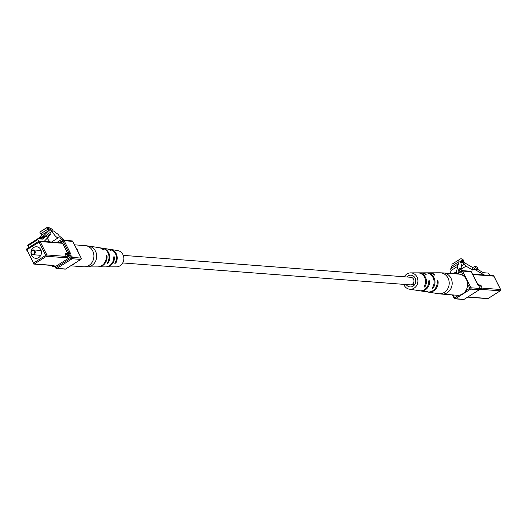 <?xml version="1.0" encoding="UTF-8"?>
<svg xmlns="http://www.w3.org/2000/svg" width="527" height="527" viewBox="0 0 527 527"><rect width="100%" height="100%" fill="white"/><g stroke="black" fill="none" stroke-linecap="round" stroke-linejoin="round"><path stroke-width="0.79" d="M123.272 255.371L410.816 277.281A3.794 3.419 94.4 0 1 413.524 279.172A3.794 3.419 94.4 0 1 413.399 283.078A3.794 3.419 94.4 0 1 410.243 284.85L122.699 262.947M458.253 272.663L458.003 272.07L458.707 269.593A9.644 3.498 -122.3 0 1 459.366 268.605A9.644 3.498 -122.3 0 1 461.382 268.691L462.107 268.704L460.776 262.4A9.216 3.346 -122.3 0 1 461.356 260.259A4.012 1.456 -122.3 0 1 461.566 260.022A4.012 1.456 -122.3 0 1 463.826 261.175L462.989 259.515A9.038 3.281 57.7 0 0 460.288 258.994A9.038 3.281 57.7 0 0 459.715 259.771A3.07 1.113 57.7 0 0 459.063 259.739A3.07 1.113 57.7 0 0 459.155 261.767L459.089 261.978A3.07 1.113 57.7 0 0 458.437 261.945A3.07 1.113 57.7 0 0 458.53 263.974L458.47 264.192A3.07 1.113 57.7 0 0 457.818 264.159A3.07 1.113 57.7 0 0 457.904 266.188L456.349 271.708A1.93 0.698 57.7 0 0 456.672 273.078L455.914 273.882M456.797 273.329L457.159 273.355M463.826 261.175L463.233 261.55M459.063 259.739L452.225 264.06A3.07 1.113 57.7 0 0 452.232 265.871M458.437 261.945L451.599 266.273A3.07 1.113 57.7 0 0 451.606 268.085M457.818 264.159L450.98 268.48A3.07 1.113 57.7 0 0 451.066 270.509L450.236 273.447M457.904 266.188L451.066 270.509M472.778 267.578L463.536 262.156L462.778 260.648L462.126 261.945L464.419 264.034L461.856 265.654M462.126 261.945L460.809 262.775M462.778 260.648L460.769 261.919M459.241 270.516L460.493 271.247M464.419 264.034L466.006 266.148L462.331 268.474M466.006 266.148L472.838 270.16L472.133 267.986L475.176 266.063L477.33 267.327L477.831 268.875L476.309 269.837L474.155 268.572L474.359 269.198L472.838 270.16M474.155 268.572L475.677 267.611L475.176 266.063M475.677 267.611L477.831 268.875M489.735 275.397L489.003 273.935A0.962 0.349 57.7 0 0 488.16 273.072L483.331 272.703L477.337 269.185M474.359 269.198L484.201 274.975M441.83 294.092L457.192 295.258A10.612 9.545 -85.6 0 0 462.627 293.875A10.612 9.545 -85.6 0 0 467.344 282.301A10.612 9.545 -85.6 0 0 458.806 274.099L443.444 272.933A10.612 9.545 94.4 0 1 450.993 278.23A10.612 9.545 94.4 0 1 447.258 292.702A10.612 9.545 94.4 0 1 441.83 294.092L438.299 293.684A10.494 9.44 -85.6 0 0 447.502 289.165A10.494 9.44 -85.6 0 0 448.029 278.065A10.494 9.44 -85.6 0 0 439.893 272.802L429.558 272.828A9.684 8.715 -85.6 0 0 429.136 272.841M428.952 280.397L428.701 281.398A8.992 8.089 94.4 0 1 419.36 290.733L417.285 290.41A8.827 7.938 94.4 0 1 416.87 290.331M429.064 280.371L429.604 281.431L428.701 281.998M419.782 290.785A9.058 8.149 -85.6 0 0 420.197 290.864A9.058 8.149 -85.6 0 0 429.604 281.431M427.674 292.017A9.684 8.715 -85.6 0 0 428.089 292.09A9.684 8.715 -85.6 0 0 438.135 281.688L437.252 282.241M437.463 280.674L437.232 281.662A9.618 8.649 94.4 0 1 427.259 291.965L425.177 291.642A9.453 8.504 94.4 0 1 424.769 291.563M437.568 280.647L438.135 281.688M404.301 276.78A8.201 7.378 94.4 0 1 410.632 272.874A8.201 7.378 94.4 0 1 416.989 276.985A8.201 7.378 94.4 0 1 416.58 285.654A8.201 7.378 94.4 0 1 409.393 289.178A8.201 7.378 94.4 0 1 404.071 285.147A8.201 7.378 94.4 0 1 403.728 284.356M409.393 289.178L416.455 290.278A8.761 7.879 -85.6 0 0 417.766 290.364L418.642 290.489A8.827 7.938 94.4 0 1 417.285 290.41M419.156 290.331L418.557 290.324M420.197 290.864L424.347 291.51A9.387 8.445 -85.6 0 0 426.06 291.583L426.929 291.708A9.453 8.504 94.4 0 1 425.177 291.642M427.43 291.517L426.837 291.523M426.191 272.848A9.453 8.504 94.4 0 1 426.613 272.834A9.453 8.504 94.4 0 1 433.938 277.577A9.453 8.504 94.4 0 1 433.464 287.577L432.331 288.269M432.443 288.348L432.595 287.452A9.387 8.445 -85.6 0 0 433.049 277.545A9.387 8.445 -85.6 0 0 425.77 272.834L421.567 272.848A9.058 8.149 -85.6 0 0 421.145 272.861M418.392 272.881L418.385 272.854A8.827 7.938 94.4 0 1 418.622 272.854A8.827 7.938 94.4 0 1 425.467 277.281A8.827 7.938 94.4 0 1 425.177 286.359L424.051 287.077M424.169 287.162L424.301 286.233A8.761 7.879 -85.6 0 0 424.571 277.248A8.761 7.879 -85.6 0 0 417.779 272.854A8.761 7.879 -85.6 0 0 417.575 272.861M425.585 274.607L426.027 274.323A9.058 8.149 -85.6 0 0 421.567 272.848M426.027 274.323L426.33 274.936L425.131 274.297A8.992 8.089 94.4 0 0 420.724 272.848L418.622 272.854M434.103 274.877L434.558 274.587A9.684 8.715 -85.6 0 0 429.558 272.828M434.558 274.587L434.841 275.213L433.662 274.554A9.618 8.649 94.4 0 0 428.714 272.828L426.613 272.834M412.555 284.093A6.172 5.553 -85.6 0 0 412.812 284.679A6.172 5.553 -85.6 0 0 413.563 285.832M414.018 285.43A6.205 5.58 94.4 0 1 413.629 284.764A6.205 5.58 94.4 0 1 413.142 283.467M406.212 284.547A5.883 5.29 -85.6 0 0 409.894 286.912A5.883 5.29 -85.6 0 0 414.92 284.27A5.883 5.29 -85.6 0 0 415.164 278.137A5.883 5.29 -85.6 0 0 410.79 275.186A5.883 5.29 -85.6 0 0 406.791 276.971M415.467 281.846L415.072 280.654A6.284 5.659 94.4 0 1 415.553 279.106M62.976 240.312L61.824 239.357A9.644 3.498 57.7 0 0 57.996 237.96C56 237.084 54.024 234.851 52.068 231.261A9.216 3.346 57.7 0 0 49.209 228.863A4.012 1.456 57.7 0 0 47.819 228.501A4.012 1.456 57.7 0 0 47.489 229.456L46.659 227.802A9.038 3.281 -122.3 0 1 46.975 227.506A9.038 3.281 -122.3 0 1 50.467 228.593A3.07 1.113 -122.3 0 1 53.155 230.839L53.444 231.076A3.07 1.113 -122.3 0 1 56.139 233.323L56.429 233.566A3.07 1.113 -122.3 0 1 59.123 235.806L64.551 240.319M49.894 241.886L47.173 238.309M49.894 232.638L52.068 231.261M48.458 229.337L49.209 228.863M46.659 227.802L39.821 232.124L40.658 233.777L47.489 229.456M39.821 232.124A9.038 3.281 -122.3 0 1 40.138 231.827L46.975 227.506M31.047 253.184A5.79 5.204 -85.6 0 0 35.79 258.322A5.79 5.204 -85.6 0 0 38.754 257.565A5.79 5.204 -85.6 0 0 41.323 251.254A5.79 5.204 -85.6 0 0 36.673 246.781A5.79 5.204 -85.6 0 0 33.708 247.538A5.79 5.204 -85.6 0 0 31.198 251.142M34.13 254.403A2.411 2.167 94.4 0 1 30.961 252.855A2.411 2.167 94.4 0 1 33.267 249.903A2.411 2.167 94.4 0 1 34.13 254.403M32.028 250.621A1.93 1.733 -85.6 0 0 33.715 253.968A1.93 1.733 -85.6 0 0 32.028 250.621M47.489 229.416L48.069 229.054L50.131 230.556L49.848 232.453L50.348 234.482L49.729 235.114M38.161 238.79L41.995 234.884L48.827 230.562L48.069 229.054M41.995 234.884L41.251 233.408M38.702 238.83L44.011 235.477L48.827 230.562M44.011 235.477A0.962 0.349 57.7 0 0 43.991 235.892L44.182 236.59A0.962 0.349 -122.3 0 1 44.163 237.005L41.001 239.008M47.68 234.601L48.682 233.573L49.762 235.167L48.761 236.188L47.68 234.601L46.159 235.556L47.239 237.15L48.761 236.188M48.682 233.573L44.163 237.005M48.425 236.399L48.682 236.775L44.09 241.445M28.833 247.571L27.951 245.813A0.962 0.349 -122.3 0 1 27.852 245.029L37.733 238.784A0.962 0.349 57.7 0 1 37.825 238.764L42.654 239.133L46.159 235.556M37.733 238.784A0.962 0.349 57.7 0 0 37.825 239.568L27.951 245.813M38.708 241.326L37.825 239.568M27.852 245.029A0.962 0.349 -122.3 0 1 27.951 245.009L37.674 238.863M75.242 262.96A10.612 9.545 94.4 0 1 73.622 264.244A10.612 9.545 94.4 0 1 71.81 265.127M97.864 266.893A9.618 8.649 -85.6 0 0 98.285 266.899L100.387 266.893A9.453 8.504 -85.6 0 0 100.94 266.873L101.751 266.873A9.387 8.445 94.4 0 1 101.23 266.893L105.433 266.886A9.058 8.149 94.4 0 0 113.694 257.36L113.997 256.366L114.478 257.466L113.694 257.953M105.855 266.873A8.992 8.089 -85.6 0 0 106.276 266.879A8.992 8.089 -85.6 0 0 114.478 257.466M106.447 255.45L106.263 256.405A9.684 8.715 94.4 0 1 97.442 266.906L87.107 266.925A10.494 9.44 94.4 0 0 95.506 251.208A10.494 9.44 94.4 0 0 88.701 246.05L98.911 247.637A9.684 8.715 94.4 0 1 102.693 249.304L103.806 249.996L103.47 249.403A9.618 8.649 -85.6 0 0 99.741 247.769A9.618 8.649 -85.6 0 0 99.326 247.716M106.54 255.424L107.047 256.504L106.283 256.992M98.285 266.899A9.618 8.649 -85.6 0 0 107.047 256.504M106.276 266.879L108.378 266.879A8.827 7.938 -85.6 0 0 108.615 266.873L109.425 266.873A8.761 7.879 94.4 0 1 109.221 266.873L116.368 266.86A8.201 7.378 -85.6 0 0 122.929 254.581A8.201 7.378 -85.6 0 0 117.607 250.549L110.545 249.449A8.761 7.879 94.4 0 1 116.23 253.757A8.761 7.879 94.4 0 1 115.96 262.742L114.879 263.546M114.985 263.605L115.15 262.742A8.827 7.938 -85.6 0 0 115.439 253.658A8.827 7.938 -85.6 0 0 109.715 249.317L107.64 248.994A8.992 8.089 -85.6 0 0 107.218 248.942M102.231 248.164A9.387 8.445 94.4 0 1 102.653 248.217A9.387 8.445 94.4 0 1 108.74 252.835A9.387 8.445 94.4 0 1 108.285 262.742L107.192 263.52M107.297 263.579L107.475 262.742A9.453 8.504 -85.6 0 0 107.949 252.743A9.453 8.504 -85.6 0 0 101.823 248.092L99.741 247.769M102.284 266.748L101.711 266.8M101.23 266.893A9.387 8.445 94.4 0 1 100.809 266.886M109.972 266.774L109.399 266.82M109.221 266.873A8.761 7.879 94.4 0 1 108.799 266.866M110.13 249.396A8.761 7.879 94.4 0 1 110.545 249.449M102.653 248.217L106.803 248.869A9.058 8.149 94.4 0 1 110.123 250.259L111.263 250.931L110.901 250.358A8.992 8.089 -85.6 0 0 107.64 248.994M75.993 247.703A10.612 9.545 94.4 0 1 78.227 252.137M456.672 273.078L455.46 273.849M461.382 268.691L458.431 270.562M456.349 271.708L453.233 273.678M481.731 288.078L500.551 289.507L493.819 276.135L472.673 274.527M478.075 284.745L478.621 284.784A0.962 0.87 -85.6 0 0 478.681 284.89M478.964 284.916A1.93 0.698 57.7 0 0 478.621 284.784M463.674 276.049L461.395 271.524L457.469 274M453.154 294.955L454.61 297.841L458.721 295.239M465.684 290.838L469.801 288.236L467.521 283.71M477.238 283.75L471.184 271.728L462.574 271.069L470.98 287.788L479.596 288.447A0.962 0.87 94.4 0 1 479.254 289.764L470.644 289.106L455.447 298.71L464.063 299.369L479.254 289.764A0.962 0.349 57.7 0 0 479.346 289.738A0.962 0.349 57.7 0 0 479.418 289.626M478.226 284.857L480.295 285.015A0.962 0.87 94.4 0 1 480.98 285.496L481.737 287.004L479.59 286.84A1.93 0.698 57.7 0 0 479.596 288.447L479.662 288.618M481.059 285.654L478.839 285.331A1.93 0.698 57.7 0 1 477.152 283.598M454.188 298.196L452.535 294.903M456.336 273.915L461.237 270.812M481.559 288.183A0.962 0.349 -122.3 0 1 481.494 288.295A0.962 0.962 0 0 0 481.836 287.05L481.737 287.004A0.962 0.87 94.4 0 1 481.395 288.315L479.557 288.177M480.953 287.979L480.947 288.717L481.494 288.295A0.962 0.349 -122.3 0 1 481.395 288.315A1.93 0.468 153.3 0 0 480.716 289.343L500.209 290.825L488.055 298.513L468.562 297.024A1.93 0.468 153.3 0 0 467.33 297.34M455.447 298.71A0.962 0.87 94.4 0 1 454.267 298.354L454.61 297.841A0.962 0.349 57.7 0 0 455.447 298.71M469.801 288.236A0.962 0.349 57.7 0 0 470.644 289.106A0.962 0.87 94.4 0 0 470.98 287.788L469.801 288.236M468.562 297.024A0.962 0.87 94.4 0 1 467.923 297.129M463.569 299.494A0.962 0.962 0 0 0 464.155 299.343A0.962 0.349 57.7 0 1 464.063 299.369A0.962 0.87 94.4 0 1 463.569 299.494L454.953 298.835A0.962 0.962 0 0 1 454.169 298.308L452.449 294.896M500.617 289.685L500.551 289.507A0.962 0.87 -85.6 0 1 500.209 290.825A0.962 0.349 57.7 0 0 500.301 290.805L488.147 298.493A0.962 0.349 57.7 0 1 488.055 298.513A0.962 0.87 94.4 0 1 487.561 298.638A0.962 0.962 0 0 0 488.147 298.493A0.962 0.349 57.7 0 0 488.206 298.414M479.162 288.177L479.451 287.762L479.695 288.493A0.962 0.962 0 0 1 479.346 289.738L464.155 299.343A0.962 0.349 57.7 0 0 464.215 299.27M461.395 271.524L462.574 271.069A0.962 0.87 94.4 0 0 461.889 270.588A0.962 0.962 0 0 0 461.296 270.74A0.962 0.349 57.7 0 0 461.395 271.524M471.263 271.886L471.29 271.774A0.962 0.962 0 0 0 470.499 271.247L461.889 270.588A0.962 0.87 94.4 0 0 461.395 270.72A0.962 0.349 57.7 0 0 461.296 270.74L456.283 273.908M493.898 276.293L493.819 276.135A0.962 0.87 -85.6 0 0 493.134 275.654A0.962 0.962 0 0 1 493.924 276.181L500.65 289.56A0.962 0.962 0 0 1 500.301 290.805A0.962 0.349 57.7 0 0 500.373 290.693M470.499 271.247A0.962 0.87 94.4 0 1 471.184 271.728L478.147 284.85A0.962 0.87 94.4 0 1 478.839 285.331M479.59 286.84A0.962 0.87 94.4 0 1 479.254 288.157M480.716 289.343A0.962 0.87 -85.6 0 0 481.164 288.526M480.295 285.015A0.962 0.962 0 0 1 481.079 285.542L481.803 287.175M415.039 281.266L415.823 280.772M433.016 286.688L433.464 287.577M424.709 285.436L425.177 286.359M56.962 242.427L61.824 239.357M51.58 242.018L57.996 237.96M38.794 241.313L26.791 248.902A0.962 0.349 -122.3 0 0 26.699 248.922A0.962 0.962 0 0 0 26.35 250.173L26.791 249.706A0.962 0.349 -122.3 0 1 26.699 248.922L38.853 241.241A0.962 0.962 0 0 1 39.439 241.089A0.962 0.87 94.4 0 1 40.124 241.577L26.791 249.706L33.517 263.078L45.671 255.397L38.945 242.025A0.962 0.349 -122.3 0 1 38.853 241.241A0.962 0.349 -122.3 0 1 38.945 241.221A0.962 0.87 94.4 0 1 39.439 241.089L61.916 242.802A0.962 0.87 94.4 0 1 62.601 243.283L63.78 242.835A1.93 1.733 -85.6 0 0 61.422 242.124L64.123 240.72L70.091 252.585A1.93 0.698 57.7 0 1 70.091 254.192L67.95 254.034L68.701 255.536L70.849 255.7A0.962 0.87 94.4 0 1 70.506 257.018L68.365 256.853A0.962 0.349 -122.3 0 1 67.522 255.984L66.343 256.432L65.585 254.93A1.93 0.698 57.7 0 1 65.585 253.322L67.733 253.48L62.601 243.283L40.124 241.577L46.85 254.949L66.343 256.432A0.962 0.87 -85.6 0 1 66.007 257.749A1.93 0.468 153.3 0 0 68.365 256.853A0.962 0.87 94.4 0 0 68.701 255.536L67.522 255.984L66.764 254.482L65.585 254.93M67.792 253.592A0.962 0.87 -85.6 0 1 67.733 253.48L68.912 253.032L62.937 241.168A0.962 0.349 -122.3 0 1 62.845 240.384A0.962 0.349 -122.3 0 1 62.937 240.365A0.962 0.87 -85.6 0 1 63.431 240.24L72.047 240.892A0.962 0.87 -85.6 0 1 72.733 241.373L64.123 240.72A0.962 0.87 -85.6 0 0 63.431 240.24A0.962 0.962 0 0 0 62.845 240.384L59.327 242.604M33.102 263.434L33.181 263.592A0.962 0.87 94.4 0 0 34.36 263.948L53.853 265.43A0.962 0.87 94.4 0 1 53.359 265.555L33.866 264.073A0.962 0.962 0 0 1 33.076 263.546L33.517 263.078A0.962 0.349 -122.3 0 0 34.36 263.948L46.514 256.267A0.962 0.87 -85.6 0 0 46.85 254.949L45.671 255.397A0.962 0.349 -122.3 0 0 46.514 256.267L66.007 257.749M54.92 266.748A1.93 0.698 -122.3 0 1 55.737 267.848M51.909 265.944L51.653 265.43M51.574 265.424L51.989 266.102A0.962 0.87 -85.6 0 0 53.174 266.458L55.315 266.622A0.962 0.349 57.7 0 1 56.152 267.485L55.816 267.999A0.962 0.87 -85.6 0 0 56.995 268.355A0.962 0.349 -122.3 0 1 56.152 267.485L71.349 257.881A0.962 0.349 -122.3 0 0 72.186 258.75L56.995 268.355L65.605 269.014L80.802 259.409L72.186 258.75A0.962 0.87 -85.6 0 0 72.528 257.433A1.93 0.698 57.7 0 0 70.849 255.7M52.476 265.489L51.89 266.056A0.962 0.962 0 0 0 52.68 266.583L54.821 266.748A0.962 0.87 -85.6 0 0 55.315 266.622L70.506 257.018A0.962 0.349 57.7 0 1 71.349 257.881L72.528 257.433L81.138 258.092L72.812 241.531M59.38 242.611L62.785 240.457M40.434 238.962L44.182 236.59M43.991 235.892L39.268 238.876M52.272 265.476L52.331 265.588A0.962 0.349 57.7 0 0 53.174 266.458A1.93 0.468 153.3 0 0 53.853 265.43M65.585 253.322A0.962 0.87 -85.6 0 0 66.626 253.75M70.091 254.192A0.962 0.87 94.4 0 0 69.406 253.711L67.258 253.553A0.962 0.87 94.4 0 0 66.764 253.678A0.962 0.349 57.7 0 0 66.672 253.698A0.962 0.349 57.7 0 0 66.764 254.482L67.95 254.034A0.962 0.87 94.4 0 0 67.258 253.553A0.962 0.962 0 0 0 66.672 253.698L66.277 253.803M80.967 259.271A0.962 0.349 -122.3 0 1 80.894 259.389A0.962 0.349 -122.3 0 1 80.802 259.409A0.962 0.87 -85.6 0 0 81.138 258.092L81.204 258.263M65.763 268.915A0.962 0.349 -122.3 0 1 65.704 268.994A0.962 0.349 -122.3 0 1 65.605 269.014A0.962 0.87 -85.6 0 1 65.111 269.139A0.962 0.962 0 0 0 65.704 268.994L80.894 259.389A0.962 0.962 0 0 0 81.244 258.138L72.831 241.419A0.962 0.962 0 0 0 72.047 240.892M70.091 252.585L68.912 253.032A0.962 0.349 -122.3 0 1 69.077 253.691M61.587 242.782A0.962 0.349 57.7 0 0 61.422 242.124L60.519 242.697M26.383 250.042A0.962 0.87 94.4 0 1 26.627 249.034M87.107 266.925L83.556 266.794A10.612 9.545 -85.6 0 0 88.991 265.41A10.612 9.545 -85.6 0 0 92.719 250.938A10.612 9.545 -85.6 0 0 85.17 245.641L74.551 244.831M107.903 261.985L108.285 262.742M115.558 261.952L115.96 262.742M103.121 249.627L103.47 249.403M110.565 250.569L110.901 250.358M462.107 268.704L458.273 271.135M460.288 258.994L459.195 259.686M467.172 297.439L468.081 297.149L487.561 298.638M472.449 274.08L493.134 275.654M428.089 292.09L438.299 293.684M410.632 272.874L417.779 272.854M443.444 272.933L439.893 272.802M32.898 254.712L40.77 255.312M33.267 249.903L41.132 250.503M54.716 266.728L55.71 267.953A0.962 0.962 0 0 0 56.501 268.48L65.111 269.139M83.556 266.794L70.717 265.819M85.17 245.641L88.701 246.05"/></g></svg>
